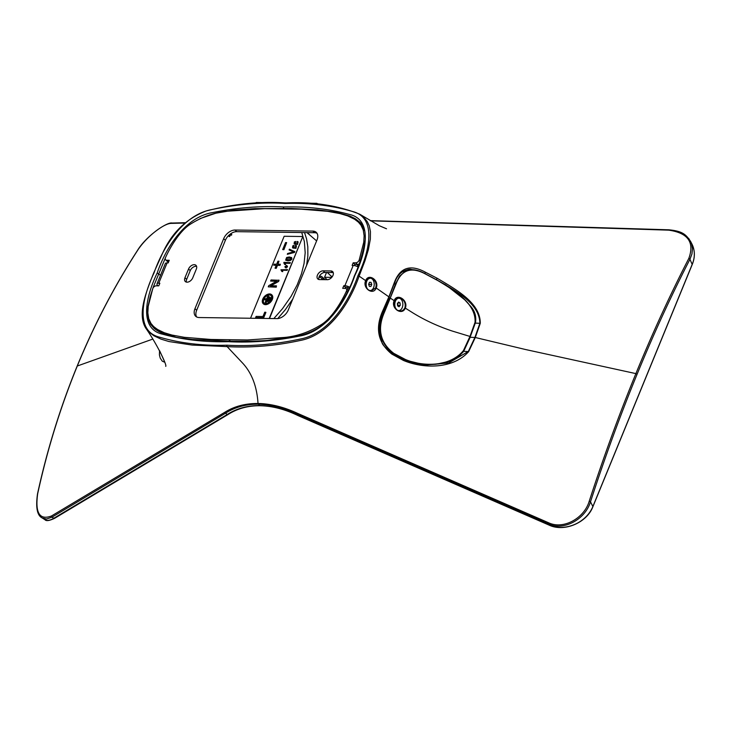 <?xml version="1.0" encoding="UTF-8"?>
<svg xmlns="http://www.w3.org/2000/svg" width="730" height="730" viewBox="0 0 730 730"><rect width="100%" height="100%" fill="white"/><g stroke="black" fill="none" stroke-linecap="round" stroke-linejoin="round"><path stroke-width="1.09" d="M165.382 257.873L153.254 287.136L150.161 296.772L147.998 306.6L147.533 312.951L148.418 319.494L150.572 324.284L154.185 328.409C159.879 333.026 168.32 336.165 179.516 337.844L192.245 339.477L228.937 341.184A1.031 0.675 -89.2 0 0 228.353 341.676C204.966 342.279 183.13 339.806 162.845 334.258C139.101 329.276 145.224 297.776 157.187 272.974C165.345 248.757 184.863 216.974 212.667 212.558C237.359 207.585 261.002 205.723 283.605 206.973C306.983 206.38 328.792 208.835 349.022 214.346C372.683 219.1 366.862 250.91 354.771 275.666C346.467 300.386 326.702 331.885 299.118 336.138C274.498 341.056 250.91 342.899 228.353 341.676M354.771 275.666L354.388 275.812C359.087 265.994 362.71 253.967 365.246 239.759C365.593 227.596 362.883 226.035 360.255 222.586L355.51 218.827L350.099 216.135L337.005 212.393L317.331 209.784L291.599 208.506L254.962 208.616L233.81 210.13L215.852 213.206L200.075 218.589M386.508 228.782L379.354 225.752L359.662 214.173L364.133 217.695L367.318 221.692L369.225 225.771L370.438 231.629L370.347 239.093L368.404 249.55L364.9 260.984L359.105 276.113L365.648 280.649C368.541 272.764 379.563 280.457 376.215 288.012L388.889 296.854L394.237 282.802C399.885 267.545 410.287 264.023 425.435 272.217L437.115 278.23C456.223 289.609 480.413 302.831 480.276 323.299L475.294 337.506L525.536 349.524L632.18 372.802A11340.267 4434.969 -157.7 0 1 635.885 373.605C652.629 332.789 670.268 294.409 688.792 258.475C694.732 242.333 688.025 232.888 668.689 230.151L370.502 220.825M668.689 230.151L673.644 230.379L680.041 232.186L684.813 234.814L688.983 238.829L691.629 243.857L692.487 248.821L691.921 254.049L689.932 259.332C671.399 295.248 653.779 333.573 637.071 374.308L635.885 373.605C619.14 414.439 603.591 456.989 589.22 501.245C584.283 518.145 563.56 529.852 548.659 522.799L297.53 413.344C283.97 407.039 270.803 403.754 258.028 403.489C256.942 386.498 251.823 373.048 242.67 363.148L227.121 346.613A1.031 0.675 -89.2 0 1 226.911 345.199C250.454 346.567 275.018 344.496 300.614 338.976C328.993 333.61 349.177 301.262 357.937 275.712C370.119 250.198 376.543 217.668 352.864 211.59C332.05 205.44 309.447 202.721 285.047 203.442C261.513 202.073 236.94 204.144 211.344 209.665C182.965 215.031 162.781 247.379 154.021 272.929C141.839 298.442 135.415 330.973 159.094 337.05C179.909 343.2 202.511 345.92 226.911 345.199M548.659 522.799A1.031 0.456 113.6 0 0 548.495 523.921L549.051 525.016L297.959 415.489L297.384 414.348L548.495 523.921C563.843 531.184 585.351 519.276 590.497 501.793C604.841 457.546 620.363 415.051 637.071 374.308M375.749 287.848L376.215 288.012C373.231 295.887 362.208 288.222 365.648 280.649L370.375 277.811L373.304 279.043L375.393 281.68L376.233 284.974L375.749 287.848L371.141 290.96C366.369 289.728 364.535 286.379 365.639 280.913M365.794 280.849C363.011 286.99 370.493 292.128 371.296 290.969L371.141 290.96M370.147 220.615L668.926 229.813C682.924 231.2 686.045 234.677 690.662 241.53L691.967 244.112A30.833 25.869 153.3 0 1 692.314 264.059L592.751 506.83M403.681 359.68L425.334 364.991L448.631 362.993L468.304 351.495L474.911 337.442L479.875 323.28C479.519 303.142 455.465 290.741 436.394 279.617L433.629 278.294M409.776 269.644L408.207 269.388M418.098 270.657L409.986 269.215C402.066 270.319 396.938 275.027 394.583 283.322L394.237 282.802M137.24 250.956A1.031 0.465 -147.1 0 0 137.085 251.065C113.88 286.972 93.896 325.325 77.152 366.113L77.298 365.995C94.051 325.178 114.035 286.826 137.24 250.956C145.699 237.396 163.794 223.197 171.44 223.371L184.772 223.052M297.53 413.344L297.384 414.348C283.979 407.869 270.967 404.484 258.338 404.201A1.031 0.675 90.8 0 1 258.028 403.489C245.271 403.407 234.157 406.354 224.694 412.35L51.419 516.019C39.584 520.399 35.003 512.971 37.677 493.736C47.359 449.406 60.563 406.829 77.298 365.995A11340.267 4434.969 22.3 0 1 79.388 365.265L152.707 339.112M470.211 337.269L475.294 337.506L468.669 351.604C453.202 369.061 423.756 368.978 403.407 360.428L391.855 354.096C377.967 342.845 374.91 328.463 382.702 310.934L388.889 296.854L389.236 297.375L383.058 311.436L382.702 310.934M357.937 275.712L359.105 276.113C350.144 302.22 329.659 334.878 300.532 340.417C275.429 345.874 250.956 347.936 227.121 346.613L192.036 345.053L168.931 341.53L160.956 339.112L153.884 335.763L148.765 331.849L145.708 328.044C156.101 342.68 167.133 364.918 165.746 366.369M297.959 415.489L298.743 415.169L297.776 415.397C284.737 409.11 272.08 405.834 259.78 405.57L258.338 404.201C245.745 404.137 234.732 407.194 225.305 413.363L52.012 517.15L46.519 519.021L42.157 517.935L44.968 519.696A30.833 11.434 122.1 0 0 53.792 518.273L227.295 414.439C236.666 408.453 247.497 405.497 259.78 405.57A1.031 0.675 -89.2 0 0 260.135 405.725M164.734 362.235L162.279 361.177L160.217 358.074L159.414 354.88L159.542 350.628M227.158 414.521L228.216 414.211L227.158 414.521L224.694 412.35M159.797 351.103L164.442 361.368M424.741 273.458L425.435 272.217M437.115 278.23L436.239 279.626M403.407 360.428L403.58 359.625M391.937 353.174L391.855 354.096M273.841 318.563L282.455 308.744L291.087 296.353L297.229 284.773L301.472 273.814L304.054 263.53L305.186 252.717L304.346 241.511L301.736 232.541M230.826 233.682L230.488 234.512L231.775 234.531L231.529 235.133L230.242 235.115L229.649 236.566L229.111 236.556L229.704 235.106L229.047 235.106M316.61 240.909L306.956 232.614M304.529 232.578L306.554 238.865L307.823 246.868L307.859 256.011L306.618 265.282M292.766 299.045L285.348 309.666L277.756 318.572M230.598 235.124L229.95 234.503M231.136 235.133L230.488 234.512M319.366 276.268A5.648 3.659 133.5 0 1 322.122 276.907A5.648 3.659 133.5 0 1 322.897 279.636M318.91 277.427A4.325 2.801 133.5 0 1 321.209 277.874A4.325 2.801 133.5 0 1 321.83 279.617M356.669 266.267L358.147 266.295M331.73 277.373L324.558 277.272L326.529 272.473M332.396 276.488A5.648 3.659 133.5 0 1 330.781 275.794L327.296 272.482M347.234 289.691A5.648 3.659 -46.5 0 0 347.571 287.556M324.558 277.272L327.104 279.69M356.851 264.442L358.311 265.829M359.014 263.95A3.084 1.998 -46.5 0 1 357.399 264.452L355.702 262.837A3.084 1.998 -46.5 0 0 359.187 260.035L363.759 242.26L364.124 235.763L363.239 230.023L361.003 225.232L358.366 222.13L354.561 219.219L347.699 215.907L340.007 213.589L327.587 211.317L301.052 209.172L264.552 208.671L227.149 211.216C214.182 212.494 201.818 216.883 190.055 224.393C179.361 231.319 170.008 247.789 165.573 257.398A3.084 1.998 -46.5 0 0 165.692 259.871A3.084 1.998 -46.5 0 0 166.741 260.254L169.25 260.291L168.174 262.919L167.088 262.9L158.757 283.204L159.843 283.222L158.766 285.841L156.257 285.813A3.084 1.998 -46.5 0 0 152.78 288.605L148.199 306.381L147.834 312.878L148.719 318.618L150.955 323.408L153.592 326.511L157.397 329.422L164.268 332.734L171.951 335.052L184.371 337.324L210.906 339.468L247.406 339.97L284.81 337.424C297.776 336.147 310.14 331.758 321.903 324.248C332.597 317.322 341.95 300.851 346.385 291.243A3.084 1.998 -46.5 0 0 346.266 288.77A3.084 1.998 -46.5 0 0 345.217 288.387L342.708 288.35L343.784 285.722L344.879 285.74A4.727 1.852 22.3 0 1 349.515 287.155M158.757 283.204A4.727 1.852 -157.7 0 0 156.996 283.888A4.727 1.852 -157.7 0 0 157.789 285.631L157.999 285.832M154.477 327.305L162.398 332.834L175.884 337.178M348.009 290.421A3.084 1.998 -46.5 0 0 347.973 290.394L346.266 288.77M165.692 259.871L167.398 261.486A3.084 1.998 -46.5 0 0 168.447 261.869L168.603 261.878M364.845 231.31L362.71 226.847L358.366 222.13M357.399 264.452L354.889 264.415L354.415 265.574M348.931 288.432L348.73 288.231A1.643 0.639 22.3 0 0 346.577 287.355L345.491 287.337L343.784 285.722M345.062 288.387L345.491 287.337M318.864 279.508A5.137 3.331 -46.5 0 1 320.297 274.882A5.137 3.331 -46.5 0 1 324.813 272.454L332.597 272.555L330.891 270.94L323.116 270.839A5.137 3.331 -46.5 0 0 318.052 273.996A5.137 3.331 -46.5 0 0 317.778 278.942A5.137 3.331 -46.5 0 0 319.521 279.59L327.305 279.69A5.137 3.331 -46.5 0 0 332.369 276.533A5.137 3.331 -46.5 0 0 332.634 271.587A5.137 3.331 -46.5 0 0 330.891 270.94M333.254 272.637A5.137 3.331 -46.5 0 0 332.597 272.555M196.598 266.377A5.137 3.331 -46.5 0 0 190.247 270.62L186.661 279.371A5.137 3.331 -46.5 0 0 186.387 282.099M317.039 233.317A10.275 6.661 -46.5 0 0 314.521 232.715L236.739 231.656A10.275 6.661 -46.5 0 0 225.369 240.298L196.653 310.305A10.275 6.661 -46.5 0 0 196.616 316.939M357.919 266.888A4.727 1.852 22.3 0 0 353.201 265.437L352.115 265.428L353.192 262.8L355.702 262.837M192.738 277.856L196.324 269.105A5.137 3.331 -46.5 0 0 195.978 265.328A5.137 3.331 -46.5 0 0 192.081 265.218A5.137 3.331 -46.5 0 0 188.55 269.005L184.955 277.756A5.137 3.331 -46.5 0 0 185.311 281.534A5.137 3.331 -46.5 0 0 189.207 281.634A5.137 3.331 -46.5 0 0 192.738 277.856M312.814 231.1A10.275 6.661 -46.5 0 1 316.3 232.395A10.275 6.661 -46.5 0 1 317.002 239.951L288.295 309.958A10.275 6.661 -46.5 0 1 276.925 318.608L199.144 317.541A10.275 6.661 -46.5 0 1 195.658 316.245A10.275 6.661 -46.5 0 1 194.956 308.69L223.663 238.683A10.275 6.661 -46.5 0 1 235.033 230.041L312.814 231.1L314.521 232.715M167.088 262.9A4.727 1.852 -157.7 0 0 165.318 263.585L156.996 283.888M354.889 264.415L353.192 262.8M366.734 288.268A6.168 4.033 -89.2 0 1 366.369 287.438A6.168 4.033 -89.2 0 1 366.451 281.205A6.168 4.033 -89.2 0 1 369.973 278.203A6.168 4.033 -89.2 0 1 370.083 278.212A6.168 4.033 -89.2 0 1 370.128 278.212M369.955 290.531A6.168 4.033 -89.2 0 1 369.8 290.531A6.168 4.033 -89.2 0 1 369.69 290.531A6.168 4.033 -89.2 0 1 369.252 290.467M370.393 278.212A6.168 4.033 -89.2 0 1 374.225 284.517A6.168 4.033 -89.2 0 1 370.11 290.54A6.168 4.033 -89.2 0 1 370 290.531A6.168 4.033 -89.2 0 1 366.168 284.235A6.168 4.033 -89.2 0 1 370.283 278.212A6.168 4.033 -89.2 0 1 370.393 278.212M371.041 282.364L369.49 282.273L368.65 284.289L369.353 286.379L370.904 286.47L371.743 284.463L371.041 282.364L369.462 282.346M369.015 285.375L369.042 283.34M369.416 284.426L371.743 284.463M394.154 300.915L394.036 306.071L397.047 310.15L399.237 311.035L401.5 310.971L403.371 310.013L404.858 307.96C405.862 304.173 404.794 301.088 401.646 298.734L398.525 297.749C397.394 297.283 395.988 298.324 394.3 300.851L394.163 300.641C397.056 292.648 408.554 300.45 405.305 308.115L413.189 313.07C425.17 320.406 438.192 326.392 452.244 331.046L469.974 336.439L475.048 322.295C476.152 303.689 454.945 290.85 437.827 280.594L426.101 274.361C411.501 266.295 401.445 269.571 395.952 284.18L384.445 312.239C377.045 329.057 380.138 342.753 393.726 353.32L405.46 359.516C423.619 367.071 450.319 366.77 463.468 350.519L469.974 336.439L470.403 336.785L463.897 350.874L463.468 350.519M404.858 307.96L405.305 308.115C402.139 316.081 390.596 308.398 394.163 300.641L390.176 298.05L395.477 284.052L399.556 276.205L405.378 271.195L411.328 269.68L417.314 270.438L423.519 272.865L437.817 280.448C455.027 290.75 476.544 303.908 475.312 322.715L470.248 336.84L462.975 352.207L457.309 357.554L449.735 361.186L436.157 364.243L428.273 364.69L420.37 364.215L408.855 361.469L393.452 353.658C379.709 342.963 376.552 329.093 383.989 312.048L382.776 312.029M426.101 274.361L426.101 274.197C420.809 271.222 416.173 269.708 412.176 269.671L407.459 269.863L402.111 272.016M418.089 364.179L426.566 364.671L438.018 364.014C445.464 363.175 452.317 360.757 458.559 356.769L463.751 350.902M395.751 308.945A6.168 4.033 -89.2 0 1 394.994 307.467A6.168 4.033 -89.2 0 1 394.529 305.35A6.168 4.033 -89.2 0 1 395.085 301.244A6.168 4.033 -89.2 0 1 398.598 298.241A6.168 4.033 -89.2 0 1 398.753 298.251M398.589 310.569A6.168 4.033 -89.2 0 1 398.434 310.569A6.168 4.033 -89.2 0 1 397.531 310.405M394.839 305.359A6.168 4.033 -89.2 0 1 398.909 298.241A6.168 4.033 -89.2 0 1 402.814 303.461A6.168 4.033 -89.2 0 1 398.744 310.579A6.168 4.033 -89.2 0 1 394.839 305.359M397.385 303.552L397.613 305.897L399.045 306.755L400.268 305.268L400.049 302.923L398.607 302.065L397.385 303.552M397.585 305.66L400.268 305.268M397.932 302.895L400.049 302.923M397.932 305.231L397.74 303.123M366.615 288.085A5.648 3.696 -89.2 0 1 366.195 287.173A5.648 3.696 -89.2 0 1 365.757 285.156A5.648 3.696 -89.2 0 1 366.268 281.47A5.648 3.696 -89.2 0 1 366.935 280.229M318.253 204.29L316.884 203.323L256.212 202.493L256.568 203.205M317.532 204.227L316.765 203.697L306.573 203.551M264.433 202.986L256.093 202.867M250.536 318.243L284.152 236.274L302.822 236.529L269.197 318.499M280.338 264.251L280.037 265.373L277.455 265.337L276.232 268.33L275.037 268.202L276.268 265.209L273.704 265.182L274.115 264.169L276.679 264.196L277.911 261.203L278.988 261.221L277.756 264.214L280.338 264.251L279.928 265.264L277.345 265.227L276.113 268.22L275.037 268.202M276.223 265.318L273.704 265.182M278.988 261.221L277.911 264.214M283.888 249.706L286.644 242.597L285.558 242.579L282.683 249.578L283.888 249.706L286.644 242.597M271.77 294.829A6.168 3.997 133.5 0 1 271.888 294.938A6.168 3.997 133.5 0 1 270.547 302.156A6.168 3.997 133.5 0 1 263.402 303.881A6.168 3.997 133.5 0 1 263.293 303.771M278.842 280.074L278.358 281.26L270.374 285.749L276.469 285.859L276.022 286.954L268.248 286.844L268.731 285.667L276.707 281.178L270.611 281.068L271.067 279.964L279.07 280.284L278.586 281.479L270.93 285.777M276.469 285.859L276.25 287.173L268.248 286.844M276.387 281.36L270.611 281.068M265.893 312.422L263.649 317.897L255.646 317.577L256.12 316.409L262.973 316.51L264.744 312.194L265.893 312.422M294.829 251.677L294.518 252.434L287.301 254.314L287.629 253.511L293.779 251.832L289.098 249.934L289.409 249.176L294.829 251.677M294.007 252.042L289.098 249.934M296.462 245.782L295.951 248.337L292.766 247.972M295.723 248.118C295.294 248.392 294.281 247.662 292.684 245.919L293.104 246.293L292.684 245.919L293.962 245.371L292.529 246.959L292.639 247.871L293.715 248.163L295.157 247.853L295.924 246.412L295.212 246.001L295.586 245.326L296.362 245.663L295.723 248.118L294.929 247.963M293.962 245.371L294.026 246.256L292.757 247.169M298.068 241.849L297.566 244.404L294.382 244.039M294.71 242.369L294.299 241.986L295.577 241.448L294.135 243.026L294.19 243.875L295.331 244.231L296.763 243.929L297.539 242.488M295.577 241.448L295.641 242.333L294.363 243.245M285.485 266.359L285.53 267.007L284.837 266.788L285.485 266.359L284.837 266.788M287.428 266.386L287.483 267.034L286.79 266.815L287.428 266.386L286.79 266.815M291.425 257.453L291.671 258.849L290.44 260.154L287.812 260.637L285.685 260.135L286.616 257.498L289.317 256.969L291.671 257.681L291.9 259.068L290.659 260.373L288.04 260.847L285.768 260.218M284.362 263.439L283.979 262.362L290.321 262.654L290.038 263.348L285.275 263.284L285.603 264.68L284.654 264.452L283.797 262.809L284.59 263.649M286.972 265.574L286.324 267.91L285.348 267.682L286.215 265.565L286.972 265.574L286.105 267.7L285.348 267.682M287.456 269.644L287.173 270.337L282.41 270.264L282.747 271.66L281.798 271.432L280.931 269.79L287.456 269.644M302.822 236.529L269.516 318.508M290.093 262.444L289.81 263.138L285.275 263.284M285.047 263.074L285.603 264.68M285.384 264.461L284.654 264.452M287.237 269.425L286.945 270.118L282.182 270.054L282.519 271.441L281.798 271.432M290.449 259.853L291.106 258.238L287.136 258.183L286.479 259.798M263.995 303.023A5.137 3.331 133.5 0 1 264.442 298.096A5.137 3.331 133.5 0 1 269.443 295.029A5.137 3.331 133.5 0 1 271.067 295.577M267.098 301.444L268.102 301.673L269.708 296.964L268.932 296.955L267.098 301.444L267.873 301.454L269.708 296.964M268.923 300.796L269.927 301.025L270.994 297.657L270.219 297.648L268.923 300.796L269.698 300.806L270.994 297.657M263.95 299.583L266.277 299.619L265.173 302.32L266.176 302.548L268.521 296.051L267.746 296.042L266.642 298.743L264.306 298.707L264.169 299.802L266.195 299.829M290.914 258.055L286.908 257.973L286.06 258.794L286.251 259.588L290.221 259.634L290.951 258.091M294.601 251.458L294.518 252.434M294.29 252.224L287.301 254.314M282.683 249.578L283.778 249.596M265.173 302.32L265.948 302.329L268.521 296.051M269.571 293.944A6.168 3.997 133.5 0 1 271.66 294.719A6.168 3.997 133.5 0 1 270.319 301.946A6.168 3.997 133.5 0 1 263.174 303.662A6.168 3.997 133.5 0 1 263.493 297.73A6.168 3.997 133.5 0 1 269.571 293.944M269.215 294.82A5.137 3.331 133.5 0 1 270.958 295.468A5.137 3.331 133.5 0 1 269.835 301.481A5.137 3.331 133.5 0 1 263.877 302.923A5.137 3.331 133.5 0 1 264.151 297.977A5.137 3.331 133.5 0 1 269.215 294.82M265.665 312.203L263.421 317.678L255.646 317.577M297.046 242.287L297.53 242.47L296.827 242.077L297.192 241.402L298.159 242.004L297.338 244.194L296.544 244.039M294.719 242.369L294.299 241.986C295.988 243.811 297 244.55 297.338 244.194M295.641 242.333L294.135 243.026M295.915 246.402L295.44 246.22M294.026 246.256L292.529 246.959M395.45 308.462A5.648 3.696 -89.2 0 1 394.82 307.211A5.648 3.696 -89.2 0 1 394.903 301.499A5.648 3.696 -89.2 0 1 395.56 300.267M157.187 272.974L160.509 275.31M309.912 235.151L307.44 232.614M284.125 208.707L283.797 208.36A1.031 0.675 -89.2 0 1 283.605 206.973M589.22 501.245L590.497 501.793L592.879 506.52A30.833 25.869 -26.7 0 1 549.051 525.016A1.031 0.456 113.6 0 0 549.17 525.144A1.031 0.456 113.6 0 0 549.343 525.144M688.792 258.475A1.031 0.547 27.3 0 1 689.932 259.332L692.186 264.37M285.977 203.104A1.031 0.675 90.8 0 0 285.047 203.442M475.33 323.116L479.875 323.28A1.031 0.474 -163.7 0 1 480.276 323.299M171.44 223.371A1.031 0.931 -91.4 0 1 172.097 223.042C167.27 221.692 145.918 236.027 137.094 251.056A1.031 0.465 -147.1 0 0 137.057 251.239M463.65 351.322L468.669 351.604M51.419 516.019A1.031 0.776 59.1 0 0 52.012 517.15L53.792 518.273A1.031 0.776 59.1 0 0 54.577 518.327C49.321 520.791 46.127 521.247 44.968 519.696M228.335 414.138A1.031 0.757 -122.5 0 1 227.295 414.439M394.209 283.532L388.88 297.53M382.721 311.527L383.058 311.436C379.947 318.052 378.724 325.188 379.39 332.825L381.918 342.188C382.128 344.478 385.513 348.137 392.074 353.165L403.663 359.589C410.47 362.865 417.697 364.662 425.362 364.991M230.379 341.202L229.065 339.952M353.201 265.437L344.879 285.74M168.447 261.869L166.741 260.254M347.234 292.046L346.385 291.243M360.091 260.902L359.187 260.035M235.033 230.041L236.739 231.656M223.663 238.683L225.369 240.298M194.956 308.69L196.653 310.305M190.247 270.62L188.55 269.005M186.661 279.371L184.955 277.756M324.813 272.454L323.116 270.839M384.445 312.239L383.989 312.048L390.176 298.05M395.952 284.18L394.337 284.034M393.726 353.32L392.895 353.649M404.238 359.872L405.46 359.516M470.248 336.84L475.476 322.614C476.544 316.044 474.609 310.241 469.655 305.204L464.727 299.793L445.857 284.928L426.037 274.206M691.967 244.112C695.015 250.445 695.142 257.152 692.341 264.251L592.897 506.711C586.911 522.753 564.235 532.325 549.17 525.144L297.886 415.516C284.91 409.256 272.327 405.99 260.126 405.725C247.963 405.661 237.287 408.581 228.079 414.494L54.577 518.327M359.662 214.173C337.579 205.358 312.905 201.608 285.631 202.949C260.51 201.17 234.065 203.825 206.307 210.933C186.588 218.48 172.061 232.478 162.717 252.927L153.638 273.084C146.146 291.963 137.167 314.101 145.708 328.044M172.107 223.042L185.164 222.714M77.152 366.113C60.435 406.911 47.222 449.498 37.513 493.863C35.587 507.459 37.139 515.489 42.157 517.935M354.388 275.812C349.049 291.352 340.609 305.934 329.048 319.558C320.899 327.441 310.98 332.825 299.3 335.709L267.353 340.445C257.717 341.129 244.915 341.375 228.937 341.184M322.122 276.907L325.023 279.663M153.592 326.511L155.298 328.126M365.912 286.187L366.369 287.438M365.958 282.437L366.451 281.205M402.559 271.688L406.546 270.045L410.287 269.644M418.144 364.188L423.911 364.599M400.031 311.126C395.505 310.332 393.589 306.91 394.3 300.851M394.538 306.226L394.994 307.467M394.592 302.476L395.085 301.244"/></g></svg>
